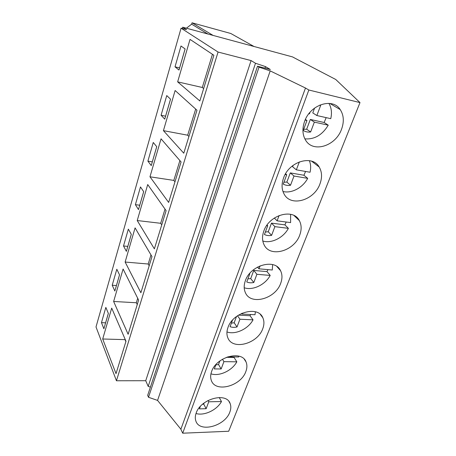 <?xml version="1.0" encoding="UTF-8"?>
<svg xmlns="http://www.w3.org/2000/svg" width="456" height="456" viewBox="0 0 456 456"><rect width="100%" height="100%" fill="white"/><g stroke="black" fill="none" stroke-linecap="round" stroke-linejoin="round"><path stroke-width="0.68" d="M297.529 59.559L335.741 79.481L359.995 102.594L308.837 90.009L305.48 88.019L270.191 70.891L259.019 67.146L257.515 66.228L270.322 69.494L265.517 66.616L255.491 63.253L251.085 60.58L218.065 52.047L181.072 28.181L186.55 29.657L182.685 27.195L292.53 56.909L297.529 59.559M182.685 27.195L182.309 28.517M181.072 28.181L96.005 326.952L116.445 380.766L218.065 52.047M190.027 39.387L177.646 81.863L199.836 100.958L213.881 55.256L190.027 39.387M178.991 70.059L185.119 48.946L180.998 46.005L175.013 66.832L178.991 70.059M138.487 209.583L143.686 191.674L140.482 186.937L135.386 204.647L138.487 209.583M147.715 184.543L137.227 220.539L154.373 248.862L166.115 210.661L147.715 184.543M131.305 234.344L128.347 229.134L123.513 245.961L126.369 251.347L131.305 234.344M125.132 262.04L140.887 292.746L151.985 256.637L135.09 227.88L125.132 262.04L148.2 264.018L149.186 265.751M164.741 119.136L170.538 99.18L166.748 95.572L161.082 115.271L164.741 119.136M183.774 153.21L196.981 110.238L175.121 90.51L163.425 130.644L183.774 153.21M147.898 161.145L151.261 165.579L156.744 146.684L153.262 142.477L147.898 161.145L152.332 161.886M181.089 161.948L161.042 138.823L149.973 176.797L168.646 202.424L181.089 161.948M116.816 269.239L112.216 285.245L114.849 291.031L119.54 274.865L116.816 269.239M128.125 334.276L138.624 300.099L123.097 269.011L113.635 301.473L128.125 334.276M116.023 373.652L125.981 341.248L111.703 308.108L102.703 338.996L116.023 373.652M103.888 328.782L108.357 313.403L105.843 307.401L101.466 322.643L103.888 328.782M251.085 60.58L145.726 380.714L116.445 380.766M255.491 63.253L148.194 386.369L145.726 380.714M150.406 387.133L148.194 386.369M265.517 66.616L265.004 68.138M257.515 66.228L147.67 395.335L148.496 397.273L259.019 67.146M270.191 70.891L157.565 400.408L148.496 397.273M305.48 88.019L180.872 429.221L157.565 400.408M308.837 90.009L182.702 433.2L180.872 429.221M359.995 102.594L228.69 431.256L182.702 433.2M341.453 129.487C344.263 121.894 343.858 115.271 340.239 109.605C332.686 97.316 310.2 104.538 304.579 121.433C302.1 128.603 302.436 134.851 305.594 140.163C313.05 153.159 335.473 146.216 341.453 129.487M262.702 328.856C264.275 324.752 264.315 321.047 262.821 317.729C258.113 305.463 232.908 312.217 227.994 327.448C226.615 331.284 226.569 334.755 227.857 337.845C232.571 350.573 257.549 343.835 262.702 328.856M283.546 178.005C281.42 184.07 281.608 189.422 284.111 194.062C290.814 207.218 314.104 200.446 319.884 184.087C322.295 177.652 322.067 171.958 319.189 166.999C312.411 154.476 289.007 161.447 283.546 178.005M299.649 235.319C301.729 229.818 301.621 224.905 299.324 220.579C293.288 208.01 269.137 214.827 263.853 230.981C262.023 236.151 262.103 240.762 264.092 244.809C270.083 257.942 294.069 251.25 299.649 235.319M245.795 371.668C247.175 368.089 247.255 364.84 246.035 361.927C241.897 349.929 216.349 356.746 211.624 371.48C210.415 374.826 210.336 377.859 211.385 380.572C215.557 392.981 240.848 386.147 245.795 371.668M245.368 280.696C243.783 285.137 243.789 289.127 245.385 292.661C250.709 305.64 275.259 298.954 280.622 283.484C282.429 278.753 282.406 274.495 280.56 270.71C275.219 258.238 250.469 264.993 245.368 280.696M196.177 413.033C195.111 415.963 195.008 418.631 195.869 421.019C199.557 433.069 225.076 426.098 229.813 412.127C231.032 408.981 231.135 406.125 230.137 403.56C226.501 391.881 200.714 398.806 196.177 413.033M213.083 35.42L192.044 22.8L230.787 33.487L254.026 46.495M192.044 22.8L191.645 24.168L207.907 34.018M186.407 28.204L191.645 24.168M175.013 66.832L179.607 67.938M185.096 48.929L179.584 67.921M177.646 81.863L202.293 87.472L203.644 88.561M212.456 54.304L202.293 87.472M101.466 322.643L105.615 322.842M108.34 313.369L105.598 322.814M102.703 338.996L125.029 339.635L125.873 341.59M125.138 339.292L125.029 339.635M161.082 115.271L165.602 116.189M170.515 99.163L165.579 116.166M163.425 130.644L187.667 135.204L188.915 136.481M195.681 109.064L187.667 135.204M156.727 146.667L152.315 161.863M149.973 176.797L173.816 180.411L174.967 181.858M179.898 160.569L173.816 180.411M135.386 204.647L139.753 205.234M143.668 191.651L139.736 205.206M137.227 220.539L160.677 223.292L161.743 224.893M165.021 209.11L160.677 223.292M123.513 245.961L127.8 246.405M131.288 234.316L127.788 246.377M150.982 254.932L148.2 264.018M112.216 285.245L116.434 285.559M119.523 274.837L116.422 285.53M113.635 301.473L136.333 302.75L137.245 304.602M137.706 298.264L136.333 302.75M304.853 138.852C314.452 139.582 322.255 135.022 328.246 125.178L314.355 122.122L310.633 131.989C307.857 132.354 305.4 131.835 303.257 130.433L306.962 120.498L305.115 120.093M328.246 125.178L324.136 122.499L326.171 117.637M319.895 105.017L320.642 105.473L316.846 115.528L330.76 118.668C332.099 112.883 331.472 107.781 328.89 103.364M308.86 113.726L309.436 113.857L310.012 112.313M320.642 105.473L319.918 105.005M316.846 115.528L312.782 112.911L314.6 108.061M303.69 129.265L306.671 129.225L310.633 131.989M324.136 122.499L310.331 119.449L306.671 129.225M306.962 120.498L305.4 119.449M314.355 122.122L310.331 119.449M282.959 191.486C291.544 193.732 302.767 187.735 307.703 178.359L294.006 176.022L290.512 185.278C287.793 185.717 285.37 185.324 283.244 184.099L286.716 174.779L285.142 174.511M307.703 178.359L303.913 175.246L305.583 171.456M299.347 161.88L296.343 169.831L310.063 172.248C311.038 168.036 310.798 164.171 309.339 160.655M293.151 165.311L292.609 166.759L296.343 169.831M283.945 182.218L286.864 182.081L290.512 185.278M303.913 175.246L290.307 172.898L286.864 182.081M286.716 174.779L285.559 173.782M294.006 176.022L290.307 172.898M262.804 241.007C271.394 243.789 283.415 237.793 288.391 228.348L274.888 226.649L271.605 235.359C268.937 235.855 266.549 235.57 264.44 234.509L267.712 225.748L266.646 225.612M288.391 228.348L284.897 224.859L286.208 222.026M279.095 215.517L277.088 220.829L290.614 222.602L290.603 214.309M277.088 220.829L274.318 218.031M265.375 232.001L268.248 231.779L271.605 235.359M284.897 224.859L271.485 223.138L268.248 231.779M267.712 225.748L267.039 225.042M274.888 226.649L271.485 223.138M244.199 287.742C252.715 290.785 265.267 284.783 270.203 275.43L256.899 274.295L253.804 282.503C251.193 283.051 248.839 282.868 246.753 281.95L249.831 273.697L249.506 273.668M270.203 275.43L266.977 271.611L267.94 269.621M260.091 265.848L258.968 268.818L272.295 270.015L272.625 264.594M258.968 268.818L257.526 267.079M247.887 278.895L250.709 278.593L253.804 282.503M266.977 271.611L253.758 270.448L250.709 278.593M256.899 274.295L253.758 270.448M226.963 331.945C235.37 335.006 248.201 328.993 253.046 319.85L239.936 319.223L237.012 326.963C234.452 327.562 232.138 327.465 230.069 326.678L232.509 320.135M253.046 319.85L250.059 315.74L250.686 314.509M242.227 313.164L241.891 314.053L255.018 314.731L255.383 311.784M241.891 314.053L241.492 313.489M231.391 323.139L234.156 322.768L237.012 326.963M236.516 316.47L234.156 322.768M250.059 315.74L238.442 315.147M239.936 319.223L237.513 315.757M210.946 373.817C219.239 376.696 232.127 370.665 236.829 361.819L223.919 361.648L221.154 368.967L214.32 368.915L215.956 364.526M236.829 361.819L234.065 357.458L234.361 356.911M227.812 356.797L238.699 356.985L238.853 356.142M215.796 364.954L218.515 364.521L221.154 368.967M219.838 360.992L218.515 364.521M234.065 357.458L226.341 357.333M223.919 361.648L222.454 359.242M196.006 413.512C204.202 416.072 216.948 410.024 221.485 401.548L208.762 401.782L206.146 408.713L199.42 408.872L200.332 406.416M219.222 397.507L221.485 401.548M202.447 404.341L203.707 404.044L206.146 408.713M204.1 402.99L203.707 404.044M208.762 401.782L208.067 400.482M329.905 103.461L340.239 109.605M228.992 401.565L230.137 403.56M311.63 161.19L319.189 166.999M293.983 215.506L299.324 220.579M276.866 266.515L280.56 270.71M260.302 314.378L262.821 317.729M244.336 359.317L246.035 361.927"/></g></svg>
